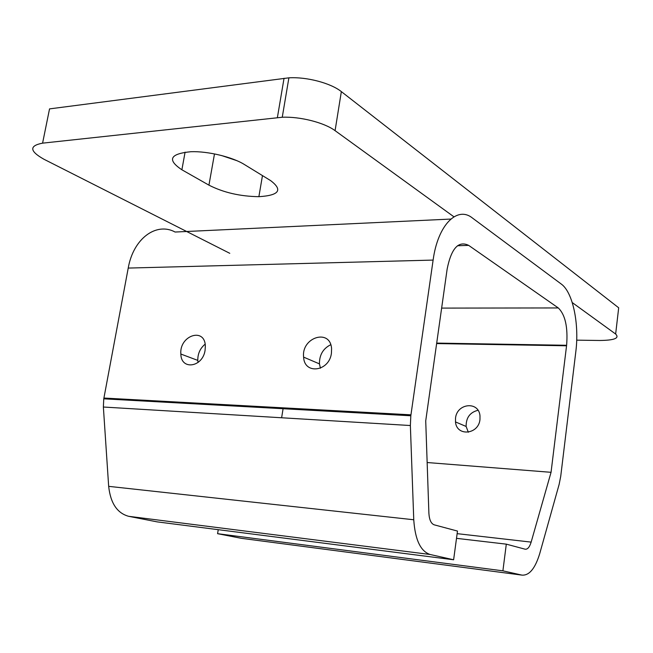 <?xml version="1.0" encoding="UTF-8"?>
<svg xmlns="http://www.w3.org/2000/svg" width="653" height="653" viewBox="0 0 653 653"><rect width="100%" height="100%" fill="white"/><g stroke="black" fill="none" stroke-linecap="round" stroke-linejoin="round"><path stroke-width="0.98" d="M362.75 412.19L362.57 413.104M366.341 412.386L366.194 413.308M342.801 412.01L342.874 411.447M447.142 269.093L425.723 420.883L428.89 513.25C429.299 519.78 431.07 523.641 434.204 524.832L457.484 531.069L453.623 559.768L430.115 554.487C420.556 551.312 415.104 539.737 413.757 519.764L410.37 425.527L410.819 415.765L433.119 260.082C437.82 224.795 457.271 205.671 472.462 218.045L561.262 284.039C572.754 292.16 579.284 323.308 575.913 350.898L560.731 476.29L559.148 484.346L539.77 553.458C535.191 568.51 529.24 575.726 521.902 575.105L502.9 570.836L506.304 544.153L525.134 549.197C527.567 549.524 529.575 547.165 531.15 542.112L551.05 472.315L566.616 345.282C568.02 327.145 565.245 314.697 558.291 307.947L468.674 245.381C458.471 240.451 451.296 248.36 447.142 269.093M330.736 344.719C323.121 348.506 319.358 354.889 319.448 363.876L320.435 368.21M205.14 344.155C200.153 348.302 197.704 353.714 197.794 360.399L198.047 362.472M453.623 559.768L157.071 521.861L128.674 516.311C117.189 513.193 110.52 503.202 108.667 486.346L103.37 407.023L103.77 398.828L128.225 268.073C133.359 238.369 156.426 221.832 175.102 232.035L450.807 219.065M521.902 575.105L241.259 538.309L217.58 533.681L218.249 529.681M281.623 417.765L283.222 407.839M427.152 462.528L551.05 472.315M455.525 418.173C456.88 403.252 478.682 400.877 479.988 415.749L479.971 419.52C478.543 434.735 456.561 436.677 455.492 421.928L455.525 418.173M477.996 410.28C469.964 412.312 466.005 417.708 466.128 426.466L468.323 432.229M331.422 353.24L331.585 348.678C330.328 328.141 301.213 337.291 303.612 357.126C304.233 374.871 329.21 371.704 331.422 353.24M205.083 350.294L205.344 345.959C204.707 326.875 179.191 335.601 180.848 354.04C181.003 370.488 202.691 367.41 205.083 350.294M456.504 538.341L506.304 544.153M217.58 533.681L502.9 570.836M229.774 253.315L43.988 159.275C29.507 151.121 29.042 145.75 42.584 143.154L282.251 117.246C300.094 116.422 324.484 122.682 335.079 130.657L453.925 216.804M42.584 143.154L49.538 108.888L288.895 77.829C306.681 76.719 330.9 83.151 341.348 91.616L618.685 307.792L615.648 334.034C619.746 338.181 614.432 340.327 599.707 340.482L576.697 340.156M572.248 302.568L615.648 334.034M208.936 185.15L181.885 169.78C166.882 159.781 169.911 153.757 190.962 151.708C207.866 151.072 232.656 157.071 244.418 164.532L270.62 180.603C283.076 190.056 279.166 195.41 258.882 196.684C240.116 196.398 223.473 192.553 208.936 185.15L214.486 153.92M236.729 160.614L221.481 155.504M457.492 245.748L468.674 245.381M441.632 308.102L558.291 307.947M457.133 533.656L531.15 542.112M128.225 268.073L433.119 260.082M103.909 398.044L410.941 414.826M103.37 407.023L410.37 425.527M108.667 486.346L413.757 519.764M128.674 516.311L430.115 554.487M436.628 343.568L566.551 345.788M284.047 78.27L277.386 117.589M341.348 91.616L335.079 130.657M185.093 152.141L181.885 169.78M455.492 421.928L466.128 426.466M303.612 357.126L319.448 363.876M180.848 354.04L197.794 360.399M410.819 415.765L103.77 398.828M566.616 345.282L436.694 343.094M282.251 117.246L288.895 77.829M258.882 196.684L262.465 175.608"/></g></svg>
